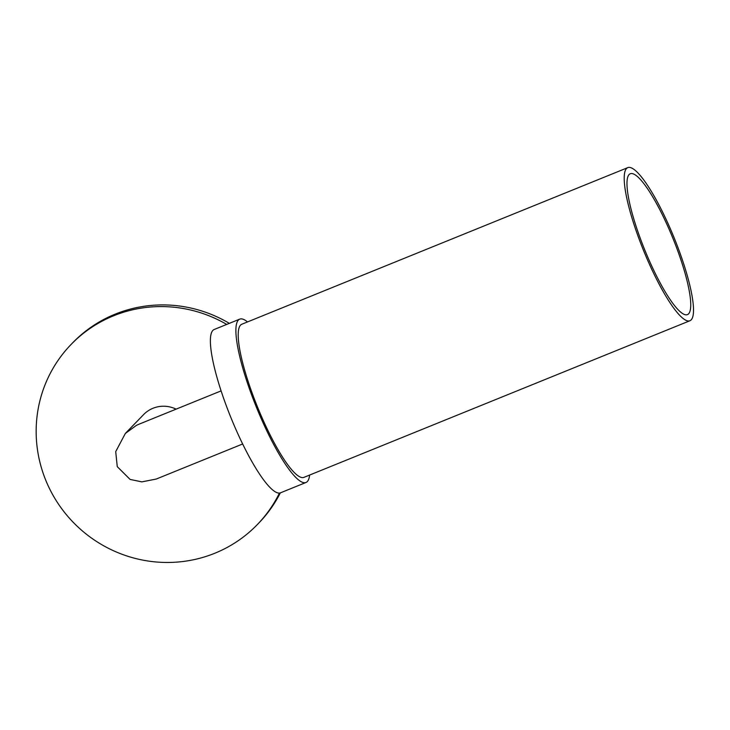 <?xml version="1.0" encoding="UTF-8"?>
<svg xmlns="http://www.w3.org/2000/svg" width="730" height="730" viewBox="0 0 730 730"><rect width="100%" height="100%" fill="white"/><g stroke="black" fill="none" stroke-linecap="round" stroke-linejoin="round"><path stroke-width="1.09" d="M226.711 324.412A129.548 126.427 -135.9 0 0 113.561 315.807A129.548 126.427 -135.9 0 0 71.175 344.368A129.548 126.427 -135.9 0 0 59.239 505.233A129.548 126.427 -135.9 0 0 214.83 553.24A129.548 126.427 -135.9 0 0 257.225 524.688A129.548 126.427 -135.9 0 0 279.444 493.079M156.247 479.044L141.839 481.873L130.086 479.418L117.265 466.662L115.714 451.642L125.332 433.456L143.618 414.585A28.652 27.959 44.1 0 1 176.103 409.147M257.225 524.688L258.84 523.018A129.548 126.427 -135.9 0 0 280.32 492.887M229.339 323.353A129.548 126.427 -135.9 0 0 115.176 314.146A129.548 126.427 -135.9 0 0 72.781 342.698L71.175 344.368M125.332 433.456L136.428 425.362L139.284 424.084M247.497 321.939A88.138 17.657 67.9 0 0 239.723 319.138L214.218 329.486A88.138 17.657 67.9 0 0 212.904 330.389A88.138 17.657 67.9 0 0 232.468 421.392A88.138 17.657 67.9 0 0 280.493 492.823L305.998 482.475A88.138 17.657 67.9 0 0 307.312 481.572A88.138 17.657 67.9 0 0 309.62 475.048M239.723 319.138A88.138 17.657 67.9 0 0 238.409 320.041A88.138 17.657 67.9 0 0 257.973 411.036A88.138 17.657 67.9 0 0 305.998 482.475M627.791 167.626L241.794 324.248A82.618 16.553 67.9 0 0 240.562 325.096A82.618 16.553 67.9 0 0 258.904 410.397A82.618 16.553 67.9 0 0 303.926 477.365L689.923 320.744A82.618 16.553 67.9 0 0 691.155 319.895A82.618 16.553 -112.1 0 0 672.814 234.595A82.618 16.553 -112.1 0 0 627.791 167.626A82.618 16.553 -112.1 0 0 626.568 168.475A82.618 16.553 67.9 0 0 644.9 253.775A82.618 16.553 67.9 0 0 689.923 320.744M629.15 174.525A76.011 15.23 -112.1 0 1 630.282 173.749A76.011 15.23 -112.1 0 1 671.7 235.361A76.011 15.23 -112.1 0 1 688.572 313.845A76.011 15.23 67.9 0 1 687.441 314.621A76.011 15.23 67.9 0 1 646.023 253.009A76.011 15.23 67.9 0 1 629.15 174.525M221.108 390.888L139.147 424.139M242.652 443.986L156.111 479.099"/></g></svg>
